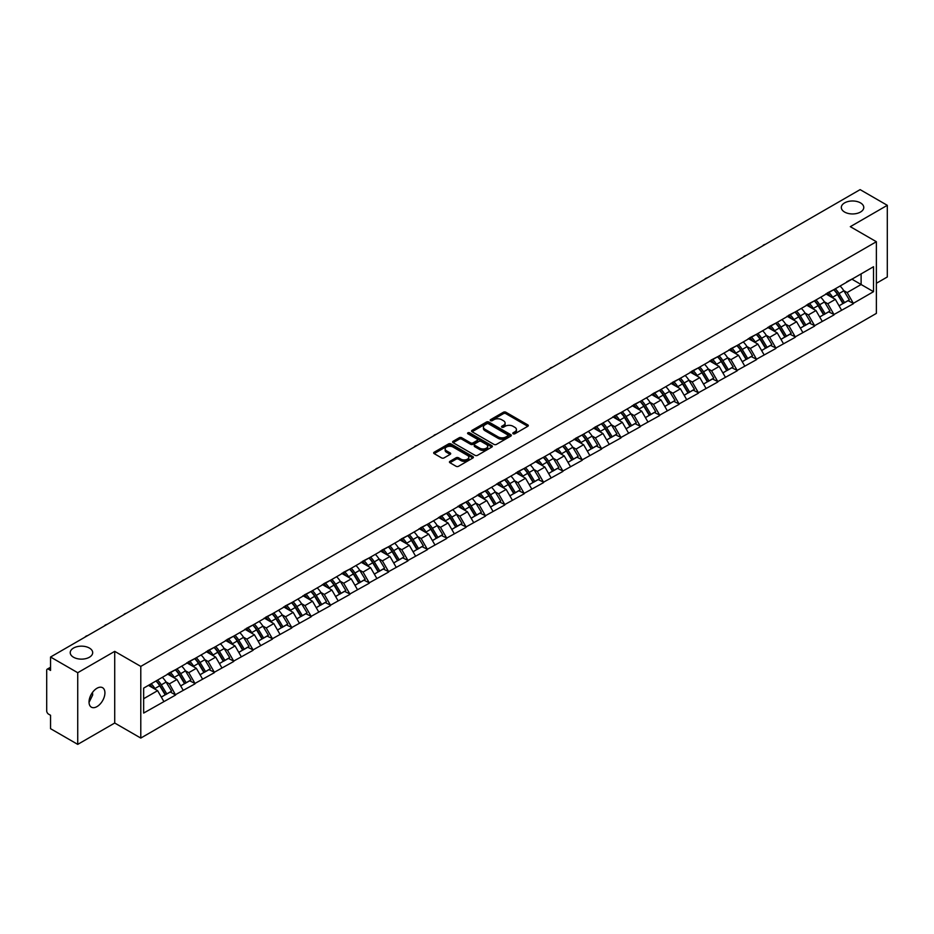 <?xml version="1.0" encoding="UTF-8"?>
<svg xmlns="http://www.w3.org/2000/svg" width="934" height="934" viewBox="0 0 934 934"><rect width="100%" height="100%" fill="white"/><g stroke="black" fill="none" stroke-linecap="round" stroke-linejoin="round"><path stroke-width="1.4" d="M89.395 648.056A11.231 6.491 0 0 0 77.16 646.655A11.231 6.491 0 0 0 70.225 652.644A11.231 6.491 0 0 0 73.517 657.232A11.231 6.491 0 0 0 85.753 658.645A11.231 6.491 0 0 0 92.688 652.644A11.231 6.491 0 0 0 89.395 648.056M860.483 202.876A11.231 6.491 0 0 0 848.247 201.475A11.231 6.491 0 0 0 841.312 207.465A11.231 6.491 0 0 0 844.605 212.053A11.231 6.491 0 0 0 856.84 213.454A11.231 6.491 0 0 0 863.775 207.465A11.231 6.491 0 0 0 860.483 202.876M513.151 433.773A1.203 0.701 0 0 0 514.856 433.773L527.803 426.289A1.728 0.992 0 0 0 528.305 425.589A1.728 0.992 0 0 0 527.803 424.888L505.866 412.221A1.728 0.992 0 0 0 503.438 412.221L490.49 419.705A1.203 0.701 0 0 0 492.195 420.685L493.864 419.716A5.511 3.187 0 0 1 501.663 419.716L503.496 420.767A5.511 3.187 0 0 1 505.107 423.02A5.511 3.187 0 0 1 503.496 425.274L501.815 426.243A1.203 0.701 0 0 0 503.519 427.223L505.201 426.254A5.511 3.187 0 0 1 513 426.254L514.821 427.317A5.511 3.187 0 0 1 516.444 429.57A5.511 3.187 0 0 1 514.821 431.812L513.151 432.781A1.203 0.701 0 0 0 513.151 433.773L513.151 432.781M92.501 692.444L92.688 694.966L89.034 702.438M96.973 688.265A11.231 6.491 -60 0 1 102.588 687.704A11.231 6.491 -60 0 1 104.316 696.717A11.231 6.491 -60 0 1 96.973 706.618A11.231 6.491 -60 0 1 91.357 707.166A11.231 6.491 -60 0 1 89.629 698.165A11.231 6.491 -60 0 1 96.973 688.265M449.943 461.326A1.728 0.992 0 0 0 449.441 462.026A1.728 0.992 0 0 0 449.943 462.727L456.096 466.288A1.728 0.992 0 0 0 458.536 466.288L472.908 457.987A1.728 0.992 0 0 0 473.421 457.275A1.728 0.992 0 0 0 472.908 456.574L450.982 443.919A1.728 0.992 0 0 0 448.542 443.919L434.17 452.219A1.728 0.992 0 0 0 433.656 452.92A1.728 0.992 0 0 0 434.17 453.62L441.595 457.917A1.728 0.992 0 0 0 444.035 457.917L450.188 454.356A1.728 0.992 0 0 0 450.69 453.655A1.728 0.992 0 0 0 450.188 452.955L446.499 450.83A4.612 2.662 0 0 1 445.156 448.939A4.612 2.662 0 0 1 447.993 446.487A4.612 2.662 0 0 1 453.025 447.059L467.455 455.395A4.612 2.662 0 0 1 468.81 457.275A4.612 2.662 0 0 1 465.961 459.738A4.612 2.662 0 0 1 460.941 459.166L458.536 457.777A1.728 0.992 0 0 0 456.096 457.777L449.943 461.326L449.943 462.727L456.096 459.201L456.096 457.777M114.719 651.36L77.732 672.714L50.553 657.022L860.121 189.625L887.3 205.317L850.314 226.67L876.372 241.719L140.789 666.409L114.719 651.36L114.719 723.021L140.789 738.07L140.789 666.409M493.993 444.409A1.728 0.992 0 0 0 496.421 444.409L510.805 436.108A1.728 0.992 0 0 0 511.307 435.407A1.728 0.992 0 0 0 510.805 434.695L488.867 422.04A1.728 0.992 0 0 0 486.439 422.04L472.055 430.341A1.728 0.992 0 0 0 471.553 431.041A1.728 0.992 0 0 0 472.055 431.742L493.993 444.409M468.331 434.03A1.203 0.701 0 0 1 469.557 434.193L469.557 432.769L491.856 445.635A1.728 0.992 0 0 1 492.358 446.347A1.728 0.992 0 0 1 491.856 447.047L477.484 455.348A1.728 0.992 0 0 1 475.044 455.348L453.107 442.681L453.107 441.28A1.728 0.992 0 0 0 452.605 441.98A1.728 0.992 0 0 0 453.107 442.681M453.107 441.28L459.259 437.719A1.728 0.992 0 0 1 461.7 437.719L470.596 442.856A1.728 0.992 0 0 0 473.036 442.856L477.111 440.498A1.728 0.992 0 0 0 477.624 439.797A1.728 0.992 0 0 0 477.111 439.097L467.852 433.75A1.203 0.701 0 0 1 469.557 432.769M140.789 738.07L876.372 313.392L876.372 241.719M156.013 680.979A11.757 6.795 -120 0 1 160.041 685.684L165.528 694.733L170.303 691.977L175.604 695.036L169.404 683.863L165.96 681.878M175.604 695.036L143.649 713.062L143.649 688.125L873.524 266.727L873.524 291.677L853.349 303.317L847.15 292.564L843.706 290.579M833.758 289.692A11.757 6.795 -120 0 1 837.786 294.397L843.274 303.445L848.049 300.69L853.349 303.317M853.349 303.748L833.992 314.501L827.781 303.748L824.337 301.764M814.401 300.865A11.757 6.795 -120 0 1 818.429 305.57L823.905 314.63L828.68 311.863L833.992 314.501M833.992 314.921L814.623 325.674L808.412 314.921L804.98 312.937M795.032 312.049A11.757 6.795 -120 0 1 799.06 316.754L804.536 325.803L809.323 323.047L814.623 325.674M814.623 326.106L795.254 336.859L789.055 326.106L785.611 324.121M775.664 323.222A11.757 6.795 -120 0 1 779.692 327.939L785.179 336.987L789.954 334.22L795.254 336.859M795.254 337.291L775.897 348.032L769.686 337.291L766.254 335.306M756.306 334.407A11.757 6.795 -120 0 1 760.334 339.112L765.81 348.16L770.597 345.405L775.897 348.032M775.897 348.464L756.528 359.216L750.329 348.464L746.885 346.479M736.938 345.58A11.757 6.795 -120 0 1 740.966 350.297L746.453 359.345L751.228 356.59L756.528 359.216M756.528 359.648L737.171 370.401L730.96 359.648L727.516 357.664M717.581 356.765A11.757 6.795 -120 0 1 721.608 361.47L727.084 370.518L731.859 367.762L737.171 370.401M737.171 370.821L717.802 381.574L711.591 370.821L708.159 368.837M698.212 367.949A11.757 6.795 -120 0 1 702.24 372.654L707.727 381.702L712.502 378.947L717.802 381.574M717.802 382.006L698.434 392.759L692.234 382.006L688.79 380.021M678.855 379.122A11.757 6.795 -120 0 1 682.871 383.827L688.358 392.887L693.133 390.12L698.434 392.759M698.434 393.191L679.076 403.932L672.865 393.191L669.433 391.194M659.486 390.307A11.757 6.795 -120 0 1 663.514 395.012L668.989 404.06L673.776 401.305L679.076 403.932M679.076 404.364L659.708 415.116L653.508 404.364L650.064 402.379M640.117 401.48A11.757 6.795 -120 0 1 644.145 406.197L649.632 415.245L654.407 412.478L659.708 415.116M659.708 415.548L640.35 426.289L634.139 415.548L630.695 413.564M620.76 412.665A11.757 6.795 -120 0 1 624.788 417.37L630.263 426.418L635.038 423.662L640.35 426.289M640.35 426.721L620.982 437.474L614.77 426.721L611.338 424.737M601.391 423.849A11.757 6.795 -120 0 1 605.419 428.554L610.906 437.602L615.681 434.847L620.982 437.474M620.982 437.906L601.613 448.659L595.413 437.906L591.969 435.921M582.034 435.022A11.757 6.795 -120 0 1 586.05 439.727L591.537 448.787L596.312 446.02L601.613 448.659M601.613 449.079L582.256 459.832L576.044 449.079L572.612 447.094M562.665 446.207A11.757 6.795 -120 0 1 566.693 450.912L572.168 459.96L576.955 457.205L582.256 459.832M582.256 460.264L562.887 471.016L556.687 460.264L553.243 458.279M543.296 457.38A11.757 6.795 -120 0 1 547.324 462.096L552.811 471.145L557.586 468.378L562.887 471.016M562.887 471.448L543.53 482.189L537.319 471.448L533.886 469.463M523.939 468.564A11.757 6.795 -120 0 1 527.967 473.269L533.442 482.318L538.217 479.562L543.53 482.189M543.53 482.621L524.161 493.374L517.95 482.621L514.517 480.636M504.57 479.737A11.757 6.795 -120 0 1 508.598 484.454L514.085 493.502L518.86 490.747L524.161 493.374M524.161 493.806L504.792 504.558L498.593 493.806L495.148 491.821M485.213 490.922A11.757 6.795 -120 0 1 489.229 495.627L494.716 504.675L499.492 501.92L504.792 504.558M504.792 504.979L485.435 515.731L479.224 504.979L475.791 502.994M465.844 502.107A11.757 6.795 -120 0 1 469.872 506.812L475.348 515.86L480.134 513.105L485.435 515.731M485.435 516.163L466.066 526.916L459.867 516.163L456.422 514.179M446.475 513.28A11.757 6.795 -120 0 1 450.503 517.985L455.99 527.045L460.766 524.278L466.066 526.916M466.066 527.336L446.709 538.089L440.498 527.336L437.065 525.352M427.118 524.464A11.757 6.795 -120 0 1 431.146 529.169L436.622 538.217L441.408 535.462L446.709 538.089M446.709 538.521L427.34 549.274L421.129 538.521L417.696 536.536M407.749 535.637A11.757 6.795 -120 0 1 411.777 540.354L417.264 549.402L422.04 546.635L427.34 549.274M427.34 549.706L407.971 560.447L401.772 549.706L398.328 547.721M388.392 546.822A11.757 6.795 -120 0 1 392.408 551.527L397.896 560.575L402.671 557.82L407.971 560.447M407.971 560.879L388.614 571.631L382.403 560.879L378.971 558.894M369.023 558.007A11.757 6.795 -120 0 1 373.051 562.712L378.527 571.76L383.314 569.004L388.614 571.631M388.614 572.063L369.245 582.816L363.046 572.063L359.602 570.079M349.655 569.18A11.757 6.795 -120 0 1 353.682 573.885L359.17 582.944L363.945 580.177L369.245 582.816M369.245 583.236L349.888 593.989L343.677 583.236L340.245 581.252M330.297 580.364A11.757 6.795 -120 0 1 334.325 585.069L339.801 594.117L344.588 591.362L349.888 593.989M349.888 594.421L330.519 605.174L324.308 594.421L320.876 592.436M310.929 591.537A11.757 6.795 -120 0 1 314.956 596.242L320.444 605.302L325.219 602.535L330.519 605.174M330.519 605.606L311.162 616.347L304.951 605.606L301.507 603.621M291.571 602.722A11.757 6.795 -120 0 1 295.599 607.427L301.075 616.475L305.85 613.72L311.162 616.347M311.162 616.779L291.793 627.531L285.582 616.779L282.15 614.794M272.203 613.895A11.757 6.795 -120 0 1 276.231 618.612L281.706 627.66L286.493 624.904L291.793 627.531M291.793 627.963L272.424 638.704L266.225 627.963L262.781 625.978M252.834 625.079A11.757 6.795 -120 0 1 256.862 629.785L262.349 638.833L267.124 636.077L272.424 638.704M272.424 639.136L253.067 649.889L246.856 639.136L243.424 637.151M233.477 636.264A11.757 6.795 -120 0 1 237.505 640.969L242.98 650.017L247.767 647.262L253.067 649.889M253.067 650.321L233.698 661.074L227.499 650.321L224.055 648.336M214.108 647.437A11.757 6.795 -120 0 1 218.136 652.142L223.623 661.202L228.398 658.435L233.698 661.074M233.698 661.494L214.341 672.246L208.13 661.494L204.686 659.509M194.751 658.622A11.757 6.795 -120 0 1 198.779 663.327L204.254 672.375L209.029 669.62L214.341 672.246M214.341 672.678L194.972 683.431L188.761 672.678L185.329 670.694M175.382 669.795A11.757 6.795 -120 0 1 179.41 674.511L184.885 683.56L189.672 680.793L194.972 683.431M194.972 683.863L175.604 694.604M169.031 673.04L175.604 669.666M169.404 683.863L176.97 679.485L167.419 673.974M183.181 690.238L176.97 679.485M188.388 661.856L194.972 658.493M188.761 672.678L196.338 668.312L186.777 662.79M202.538 679.053L196.338 668.312M207.757 650.683L214.341 647.309M208.13 661.494L215.696 657.127L206.145 651.605M221.907 667.88L215.696 657.127M227.125 639.498L233.698 636.124M227.499 650.321L235.064 645.943L225.503 640.432M241.276 656.695L235.064 645.943M246.483 628.313L253.067 624.951M246.856 639.136L254.433 634.77L244.871 629.247M260.633 645.522L254.433 634.77M265.851 617.14L272.424 613.766M266.225 627.963L273.79 623.585L264.24 618.074M280.002 634.338L273.79 623.585M285.209 605.956L291.793 602.593M285.582 616.779L293.159 612.412L283.597 606.89M299.359 623.153L293.159 612.412M304.577 594.783L311.162 591.409M304.951 605.606L312.516 601.227L302.966 595.705M318.728 611.98L312.516 601.227M323.946 583.598L330.519 580.236M324.308 594.421L331.885 590.054L322.323 584.532M338.096 600.796L331.885 590.054M343.303 572.414L349.888 569.051M343.677 583.236L351.254 578.87L341.692 573.348M357.453 589.623L351.254 578.87M362.672 561.241L369.245 557.867M363.046 572.063L370.611 567.685L361.061 562.175M376.822 578.438L370.611 567.685M382.029 550.056L388.614 546.694M382.403 560.879L389.98 556.512L380.418 550.99M396.179 567.265L389.98 556.512M401.398 538.883L407.971 535.509M401.772 549.706L409.337 545.328L399.787 539.817M415.548 556.08L409.337 545.328M420.767 527.698L427.34 524.336M421.129 538.521L428.706 534.155L419.144 528.632M434.917 544.896L428.706 534.155M440.124 516.525L446.709 513.151M440.498 527.336L448.075 522.97L438.513 517.448M454.274 533.723L448.075 522.97M459.493 505.341L466.066 501.967M459.867 516.163L467.432 511.785L457.882 506.275M473.643 522.538L467.432 511.785M478.85 494.156L485.435 490.794M479.224 504.979L486.801 500.612L477.239 495.09M493 511.365L486.801 500.612M498.219 482.983L504.792 479.609M498.593 493.806L506.158 489.428L496.608 483.917M512.369 500.18L506.158 489.428M517.588 471.798L524.161 468.436M517.95 482.621L525.527 478.255L515.965 472.732M531.738 488.996L525.527 478.255M536.945 460.625L543.53 457.251M537.319 471.448L544.896 467.07L535.334 461.548M551.095 477.823L544.896 467.07M556.314 449.441L562.887 446.078M556.687 460.264L564.253 455.897L554.691 450.375M570.464 466.638L564.253 455.897M575.671 438.268L582.256 434.894M576.044 449.079L583.622 444.712L574.06 439.19M589.821 455.465L583.622 444.712M595.04 427.083L601.613 423.709M595.413 437.906L602.979 433.528L593.429 428.017M609.19 444.28L602.979 433.528M614.409 415.899L620.982 412.536M614.77 426.721L622.348 422.355L612.786 416.833M628.559 433.107L622.348 422.355M633.766 404.726L640.35 401.351M634.139 415.548L641.716 411.17L632.155 405.66M647.916 421.923L641.716 411.17M653.135 393.541L659.708 390.178M653.508 404.364L661.074 399.997L651.512 394.475M667.285 410.738L661.074 399.997M672.492 382.368L679.076 378.994M672.865 393.191L680.442 388.813L670.881 383.29M686.642 399.565L680.442 388.813M691.861 371.183L698.434 367.821M692.234 382.006L699.799 377.64L690.249 372.117M706.011 388.381L699.799 377.64M711.218 359.999L717.802 356.636M711.591 370.821L719.168 366.455L709.606 360.933M725.379 377.208L719.168 366.455M730.586 348.826L737.171 345.452M730.96 359.648L738.537 355.27L728.975 349.76M744.737 366.023L738.537 355.27M749.955 337.641L756.528 334.279M750.329 348.464L757.894 344.097L748.332 338.575M764.105 354.85L757.894 344.097M769.312 326.468L775.897 323.094M769.686 337.291L777.263 332.913L767.701 327.402M783.463 343.665L777.263 332.913M788.681 315.283L795.254 311.921M789.055 326.106L796.62 321.74L787.07 316.217M802.831 332.481L796.62 321.74M808.038 304.11L814.623 300.736M808.412 314.921L815.989 310.555L806.427 305.033M822.2 321.308L815.989 310.555M827.407 292.926L833.992 289.552M827.781 303.748L835.358 299.37L825.796 293.86M841.557 310.123L835.358 299.37M846.776 281.741L853.349 278.379M847.15 292.564L861.113 284.508L861.113 273.895L873.524 266.727M851.925 279.196L873.524 291.677M876.372 283.282L887.3 276.978L887.3 205.317M77.732 672.714L77.732 744.375L50.553 728.683L50.553 715.281L48.556 714.136A2.639 1.518 -120 0 1 46.7 710.914L46.7 670.355A2.639 1.518 -120 0 1 47.249 669.141A2.639 1.518 -120 0 1 48.556 669.269L50.553 670.425L50.553 657.022M77.732 744.375L114.719 723.021M143.649 698.725L157.613 690.67L148.424 685.369M163.812 701.422L157.613 690.67M837.518 294.607L838.125 294.957M818.149 305.78L818.768 306.142M798.792 316.965L799.399 317.315M779.423 328.149L780.042 328.499M760.054 339.322L760.673 339.684M740.697 350.507L741.316 350.857M721.328 361.68L721.947 362.042M701.971 372.864L702.578 373.215M682.602 384.037L683.221 384.399M663.233 395.222L663.852 395.572M643.876 406.407L644.495 406.757M624.507 417.58L625.126 417.942M605.15 428.764L605.757 429.115M585.781 439.937L586.4 440.299M566.424 451.122L567.031 451.472M547.055 462.307L547.674 462.657M527.687 473.48L528.305 473.842M508.329 484.664L508.937 485.015M488.961 495.837L489.579 496.199M469.604 507.022L470.211 507.372M450.235 518.195L450.853 518.557M430.866 529.38L431.485 529.73M411.509 540.564L412.116 540.914M392.14 551.737L392.759 552.099M372.783 562.922L373.39 563.272M353.414 574.095L354.033 574.457M334.045 585.279L334.664 585.63M314.688 596.464L315.295 596.814M295.319 607.637L295.938 607.987M275.962 618.822L276.569 619.172M256.593 629.995L257.212 630.357M237.224 641.179L237.843 641.53M217.867 652.352L218.474 652.714M198.498 663.537L199.117 663.887M179.141 674.722L179.748 675.072M159.772 685.895L160.391 686.256M513.63 433.936L514.821 433.248A5.511 3.187 0 0 0 516.444 430.994L516.444 429.57M505.107 423.02L505.107 424.456A5.511 3.187 0 0 1 503.496 426.71L502.305 427.398M527.78 426.313L505.866 413.657A1.728 0.992 0 0 0 503.438 413.657L490.969 420.849M510.805 434.695L510.805 436.108L488.867 423.476A1.728 0.992 0 0 0 486.439 423.476L472.079 431.753L472.055 430.341M507.757 435.898A1.203 0.701 0 0 0 507.757 434.905L488.505 423.791A1.203 0.701 0 0 0 486.801 423.791L485.038 424.818A5.511 3.187 0 0 0 483.415 427.072A5.511 3.187 0 0 0 485.038 429.313L498.196 436.914A5.511 3.187 0 0 0 505.994 436.914L507.757 435.898L507.757 437.334A1.203 0.701 0 0 0 508.108 436.832L508.108 435.407M483.415 427.072L483.415 428.496A5.511 3.187 0 0 0 485.038 430.749L485.038 429.313M507.757 437.334L505.994 438.35A5.511 3.187 0 0 1 498.196 438.35L485.038 430.749M453.13 442.693L459.259 439.155L459.259 437.719M477.624 439.797L477.624 441.233A1.728 0.992 0 0 1 477.111 441.934L473.036 444.292A1.728 0.992 0 0 1 470.596 444.292L461.7 439.155A1.728 0.992 0 0 0 459.259 439.155M469.557 434.193L491.833 447.059M479.831 448.192A4.612 2.662 0 0 0 484.851 448.764A4.612 2.662 0 0 0 487.688 446.312A4.612 2.662 0 0 0 486.345 444.421L481.255 441.49A1.728 0.992 0 0 0 478.815 441.49L474.741 443.848A1.728 0.992 0 0 0 474.238 444.549A1.728 0.992 0 0 0 474.741 445.249L479.831 448.192L479.831 449.616A4.612 2.662 0 0 0 484.851 450.2A4.612 2.662 0 0 0 487.688 447.736L487.688 446.312M474.238 444.549L474.238 445.985A1.728 0.992 0 0 0 474.741 446.686L474.741 445.249M479.831 449.616L474.741 446.686M468.81 457.275L468.81 458.711A4.612 2.662 0 0 1 465.961 461.174A4.612 2.662 0 0 1 460.941 460.59L458.536 459.201A1.728 0.992 0 0 0 456.096 459.201M445.156 448.939L445.156 450.375A4.612 2.662 0 0 0 446.499 452.254L446.499 450.83M450.165 454.379L446.499 452.254M472.908 456.574L472.908 457.987L450.982 445.343A1.728 0.992 0 0 0 448.542 445.343L434.193 453.632L434.17 452.219M765.39 244.311A4.04 2.335 0 0 0 762.809 245.805M840.063 286.049A14.395 8.313 60 0 1 843.834 290.789L839.059 293.556A14.395 8.313 -120 0 0 835.288 288.804M839.059 293.556L844.534 302.604L849.321 299.849L843.834 290.789M843.274 303.445L844.534 302.604M848.049 300.69L849.321 299.849M827.057 293.124A11.757 6.795 60 0 1 830.303 296.463M828.89 292.494A14.395 8.313 60 0 1 832.661 297.245L833.21 298.133M839.094 305.862L842.923 303.538L837.448 294.479A14.395 8.313 -120 0 0 833.665 289.738M842.923 303.538L839.047 305.768M746.033 255.484A4.04 2.335 0 0 0 743.441 256.978M820.694 297.234A14.395 8.313 60 0 1 824.465 301.974L819.69 304.729A14.395 8.313 -120 0 0 815.919 299.989M819.69 304.729L825.177 313.777L829.952 311.022L824.465 301.974M823.905 314.63L825.177 313.777M828.68 311.863L829.952 311.022M807.688 304.309A11.757 6.795 60 0 1 810.934 307.636M809.533 303.678A14.395 8.313 60 0 1 813.304 308.418L813.841 309.317M819.725 317.035L823.554 314.711L818.079 305.663A14.395 8.313 -120 0 0 814.308 300.923M823.554 314.711L819.678 316.953M726.664 266.669A4.04 2.335 0 0 0 724.084 268.163M801.337 308.407A14.395 8.313 60 0 1 805.108 313.147L800.333 315.914A14.395 8.313 -120 0 0 796.55 311.162M800.333 315.914L805.809 324.962L810.584 322.207L805.108 313.147M804.536 325.803L805.809 324.962M809.323 323.047L810.584 322.207M788.331 315.494A11.757 6.795 60 0 1 791.565 318.821M790.164 314.863A14.395 8.313 60 0 1 793.935 319.603L794.472 320.49M800.368 328.219L804.197 325.896L798.71 316.848A14.395 8.313 -120 0 0 794.939 312.096M804.197 325.896L800.321 328.138M707.307 277.842A4.04 2.335 0 0 0 704.715 279.336M781.968 319.591A14.395 8.313 60 0 1 785.739 324.332L780.964 327.087A14.395 8.313 -120 0 0 777.193 322.347M780.964 327.087L786.44 336.147L791.226 333.38L785.739 324.332M785.179 336.987L786.44 336.147M789.954 334.22L791.226 333.38M768.962 326.666A11.757 6.795 60 0 1 772.208 329.994M770.795 326.036A14.395 8.313 60 0 1 774.566 330.788L775.115 331.675M780.999 339.392L784.829 337.069L779.353 328.021A14.395 8.313 -120 0 0 775.582 323.281M784.829 337.069L780.952 339.311M687.938 289.026A4.04 2.335 0 0 0 685.358 290.521M762.611 330.764A14.395 8.313 60 0 1 766.382 335.516L761.595 338.271A14.395 8.313 -120 0 0 757.824 333.531M761.595 338.271L767.083 347.32L771.858 344.564L766.382 335.516M765.81 348.16L767.083 347.32M770.597 345.405L771.858 344.564M749.593 337.851A11.757 6.795 60 0 1 752.839 341.179M751.438 337.221A14.395 8.313 60 0 1 755.209 341.961L755.746 342.86M761.642 350.577L765.471 348.254L759.984 339.205A14.395 8.313 -120 0 0 756.213 334.454M765.471 348.254L761.595 350.495M668.581 300.199A4.04 2.335 0 0 0 665.989 301.694M743.242 341.949A14.395 8.313 60 0 1 747.013 346.689L742.238 349.456A14.395 8.313 -120 0 0 738.467 344.704M742.238 349.456L747.714 358.504L752.5 355.737L747.013 346.689M746.453 359.345L747.714 358.504M751.228 356.59L752.5 355.737M730.236 349.024A11.757 6.795 60 0 1 733.482 352.351M732.069 348.394A14.395 8.313 60 0 1 735.84 353.145L736.389 354.033M742.273 361.75L746.103 359.438L740.627 350.378A14.395 8.313 -120 0 0 736.844 345.638M746.103 359.438L742.226 361.668M649.212 311.384A4.04 2.335 0 0 0 646.62 312.878M723.873 353.122A14.395 8.313 60 0 1 727.656 357.874L722.869 360.629A14.395 8.313 -120 0 0 719.098 355.889M722.869 360.629L728.357 369.677L733.132 366.922L727.656 357.874M727.084 370.518L728.357 369.677M731.859 367.762L733.132 366.922M710.867 360.209A11.757 6.795 60 0 1 714.113 363.536M712.712 359.578A14.395 8.313 60 0 1 716.483 364.318L717.02 365.217M722.904 372.935L726.734 370.611L721.258 361.563A14.395 8.313 -120 0 0 717.487 356.823M726.734 370.611L722.858 372.853M629.843 322.569A4.04 2.335 0 0 0 627.263 324.063M704.516 364.307A14.395 8.313 60 0 1 708.287 369.047L703.512 371.814A14.395 8.313 -120 0 0 699.729 367.062M703.512 371.814L708.988 380.862L713.763 378.107L708.287 369.047M707.727 381.702L708.988 380.862M712.502 378.947L713.763 378.107M691.51 371.393A11.757 6.795 60 0 1 694.744 374.721M693.343 370.763A14.395 8.313 60 0 1 697.114 375.503L697.651 376.39M703.547 384.119L707.377 381.796L701.889 372.748A14.395 8.313 -120 0 0 698.118 367.996M707.377 381.796L703.5 384.026M610.486 333.742A4.04 2.335 0 0 0 607.894 335.236M685.147 375.491A14.395 8.313 60 0 1 688.918 380.231L684.143 382.987A14.395 8.313 -120 0 0 680.372 378.247M684.143 382.987L689.631 392.046L694.406 389.28L688.918 380.231M688.358 392.887L689.631 392.046M693.133 390.12L694.406 389.28M672.141 382.566A11.757 6.795 60 0 1 675.387 385.894M673.974 381.936A14.395 8.313 60 0 1 677.745 386.676L678.294 387.575M684.178 395.292L688.008 392.969L682.532 383.921A14.395 8.313 -120 0 0 678.761 379.181M688.008 392.969L684.132 395.21M591.117 344.926A4.04 2.335 0 0 0 588.537 346.421M665.79 386.664A14.395 8.313 60 0 1 669.561 391.416L664.774 394.171A14.395 8.313 -120 0 0 661.003 389.431M664.774 394.171L670.262 403.219L675.037 400.464L669.561 391.416M668.989 404.06L670.262 403.219M673.776 401.305L675.037 400.464M652.773 393.751A11.757 6.795 60 0 1 656.018 397.078M654.617 393.121A14.395 8.313 60 0 1 658.388 397.861L658.925 398.748M664.821 406.477L668.651 404.153L663.163 395.105A14.395 8.313 -120 0 0 659.392 390.354M668.651 404.153L664.774 406.395M571.76 356.099A4.04 2.335 0 0 0 569.168 357.594M646.421 397.849A14.395 8.313 60 0 1 650.192 402.589L645.417 405.344A14.395 8.313 -120 0 0 641.646 400.604M645.417 405.344L650.893 414.404L655.68 411.637L650.192 402.589M649.632 415.245L650.893 414.404M654.407 412.478L655.68 411.637M633.415 404.924A11.757 6.795 60 0 1 636.661 408.251M635.248 404.294A14.395 8.313 60 0 1 639.019 409.045L639.568 409.933M645.452 417.65L649.282 415.326L643.806 406.278A14.395 8.313 -120 0 0 640.024 401.538M649.282 415.326L645.406 417.568M552.391 367.284A4.04 2.335 0 0 0 549.799 368.778M627.053 409.022A14.395 8.313 60 0 1 630.835 413.774L626.049 416.529A14.395 8.313 -120 0 0 622.278 411.789M626.049 416.529L631.536 425.577L636.311 422.822L630.835 413.774M630.263 426.418L631.536 425.577M635.038 423.662L636.311 422.822M614.047 416.109A11.757 6.795 60 0 1 617.292 419.436M615.891 415.478A14.395 8.313 60 0 1 619.662 420.218L620.199 421.117M626.084 428.834L629.925 426.511L624.437 417.463A14.395 8.313 -120 0 0 620.666 412.723M629.925 426.511L626.037 428.753M533.022 378.468A4.04 2.335 0 0 0 530.442 379.951M607.695 420.207A14.395 8.313 60 0 1 611.466 424.947L606.691 427.714A14.395 8.313 -120 0 0 602.92 422.962M606.691 427.714L612.167 436.762L616.942 433.995L611.466 424.947M610.906 437.602L612.167 436.762M615.681 434.847L616.942 433.995M594.689 427.282A11.757 6.795 60 0 1 597.923 430.609M596.522 426.651A14.395 8.313 60 0 1 600.293 431.403L600.831 432.29M606.726 440.007L610.556 437.696L605.069 428.636A14.395 8.313 -120 0 0 601.298 423.896M610.556 437.696L606.68 439.926M513.665 389.641A4.04 2.335 0 0 0 511.073 391.136M588.327 431.391A14.395 8.313 60 0 1 592.098 436.131L587.323 438.887A14.395 8.313 -120 0 0 583.552 434.147M587.323 438.887L592.81 447.935L597.585 445.179L592.098 436.131M591.537 448.787L592.81 447.935M596.312 446.02L597.585 445.179M575.321 438.466A11.757 6.795 60 0 1 578.566 441.794M577.154 437.836A14.395 8.313 60 0 1 580.925 442.576L581.473 443.475M587.358 451.192L591.187 448.869L585.711 439.821A14.395 8.313 -120 0 0 581.94 435.081M591.187 448.869L587.311 451.11M494.296 400.826A4.04 2.335 0 0 0 491.716 402.321M568.969 442.564A14.395 8.313 60 0 1 572.74 447.304L567.954 450.071A14.395 8.313 -120 0 0 564.183 445.32M567.954 450.071L573.441 459.119L578.216 456.364L572.74 447.304M572.168 459.96L573.441 459.119M576.955 457.205L578.216 456.364M555.952 449.651A11.757 6.795 60 0 1 559.197 452.978M557.796 449.021A14.395 8.313 60 0 1 561.567 453.761L562.105 454.648M568 462.377L571.83 460.053L566.343 451.005A14.395 8.313 -120 0 0 562.572 446.254M571.83 460.053L567.954 462.295M474.939 411.999A4.04 2.335 0 0 0 472.347 413.493M549.601 453.749A14.395 8.313 60 0 1 553.372 458.489L548.597 461.244A14.395 8.313 -120 0 0 544.826 456.504M548.597 461.244L554.072 470.304L558.859 467.537L553.372 458.489M552.811 471.145L554.072 470.304M557.586 468.378L558.859 467.537M536.595 460.824A11.757 6.795 60 0 1 539.84 464.151M538.428 460.193A14.395 8.313 60 0 1 542.199 464.934L542.747 465.832M548.632 473.55L552.461 471.226L546.985 462.178A14.395 8.313 -120 0 0 543.214 457.438M552.461 471.226L548.585 473.468M455.57 423.184A4.04 2.335 0 0 0 452.978 424.678M530.232 464.922A14.395 8.313 60 0 1 534.014 469.674L529.228 472.429A14.395 8.313 -120 0 0 525.457 467.689M529.228 472.429L534.715 481.477L539.49 478.722L534.014 469.674M533.442 482.318L534.715 481.477M538.217 479.562L539.49 478.722M517.226 472.009A11.757 6.795 60 0 1 520.471 475.336M519.071 471.378A14.395 8.313 60 0 1 522.842 476.118L523.379 477.005M529.263 484.734L533.104 482.411L527.617 473.363A14.395 8.313 -120 0 0 523.846 468.611M533.104 482.411L529.216 484.653M436.201 434.357A4.04 2.335 0 0 0 433.621 435.851M510.875 476.106A14.395 8.313 60 0 1 514.646 480.847L509.871 483.614A14.395 8.313 -120 0 0 506.1 478.862M509.871 483.614L515.346 492.662L520.133 489.895L514.646 480.847M514.085 493.502L515.346 492.662M518.86 490.747L520.133 489.895M497.869 483.182A11.757 6.795 60 0 1 501.103 486.509M499.702 482.551A14.395 8.313 60 0 1 503.473 487.303L504.01 488.19M509.906 495.907L513.735 493.596L508.248 484.536A14.395 8.313 -120 0 0 504.477 479.796M513.735 493.596L509.859 495.826M416.844 445.541A4.04 2.335 0 0 0 414.252 447.036M491.506 487.279A14.395 8.313 60 0 1 495.277 492.031L490.502 494.786A14.395 8.313 -120 0 0 486.731 490.046M490.502 494.786L495.989 503.835L500.764 501.079L495.277 492.031M494.716 504.675L495.989 503.835M499.492 501.92L500.764 501.079M478.5 494.366A11.757 6.795 60 0 1 481.746 497.694M480.333 493.736A14.395 8.313 60 0 1 484.116 498.476L484.653 499.375M490.537 507.092L494.366 504.769L488.891 495.721A14.395 8.313 -120 0 0 485.12 490.98M494.366 504.769L490.49 507.01M397.475 456.726A4.04 2.335 0 0 0 394.895 458.22M472.149 498.464A14.395 8.313 60 0 1 475.92 503.204L471.133 505.971A14.395 8.313 -120 0 0 467.362 501.219M471.133 505.971L476.62 515.019L481.395 512.264L475.92 503.204M475.348 515.86L476.62 515.019M480.134 513.105L481.395 512.264M459.131 505.551A11.757 6.795 60 0 1 462.377 508.878M460.976 504.909A14.395 8.313 60 0 1 464.747 509.66L465.284 510.548M471.18 518.277L475.009 515.953L469.522 506.893A14.395 8.313 -120 0 0 465.751 502.153M475.009 515.953L471.133 518.183M378.118 467.899A4.04 2.335 0 0 0 375.526 469.393M452.78 509.649A14.395 8.313 60 0 1 456.551 514.389L451.776 517.144A14.395 8.313 -120 0 0 448.005 512.404M451.776 517.144L457.251 526.192L462.038 523.437L456.551 514.389M455.99 527.045L457.251 526.192M460.766 524.278L462.038 523.437M439.774 516.724A11.757 6.795 60 0 1 443.02 520.051M441.607 516.093A14.395 8.313 60 0 1 445.378 520.833L445.927 521.732M451.811 529.45L455.64 527.126L450.165 518.078A14.395 8.313 -120 0 0 446.394 513.338M455.64 527.126L451.764 529.368M358.749 479.084A4.04 2.335 0 0 0 356.158 480.578M433.423 520.822A14.395 8.313 60 0 1 437.194 525.573L432.407 528.329A14.395 8.313 -120 0 0 428.636 523.589M432.407 528.329L437.894 537.377L442.669 534.622L437.194 525.573M436.622 538.217L437.894 537.377M441.408 535.462L442.669 534.622M420.405 527.908A11.757 6.795 60 0 1 423.651 531.236M422.25 527.278A14.395 8.313 60 0 1 426.021 532.018L426.558 532.905M432.454 540.634L436.283 538.311L430.796 529.263A14.395 8.313 -120 0 0 427.025 524.511M436.283 538.311L432.395 540.553M339.381 490.257A4.04 2.335 0 0 0 336.8 491.751M414.054 532.006A14.395 8.313 60 0 1 417.825 536.746L413.05 539.502A14.395 8.313 -120 0 0 409.279 534.762M413.05 539.502L418.525 548.562L423.312 545.795L417.825 536.746M417.264 549.402L418.525 548.562M422.04 546.635L423.312 545.795M401.048 539.081A11.757 6.795 60 0 1 404.294 542.409M402.881 538.451A14.395 8.313 60 0 1 406.652 543.203L407.189 544.09M413.085 551.807L416.914 549.484L411.427 540.436A14.395 8.313 -120 0 0 407.656 535.696M416.914 549.484L413.038 551.725M320.023 501.441A4.04 2.335 0 0 0 317.432 502.936M394.685 543.179A14.395 8.313 60 0 1 398.456 547.931L393.681 550.686A14.395 8.313 -120 0 0 389.91 545.946M393.681 550.686L399.168 559.735L403.943 556.979L398.456 547.931M397.896 560.575L399.168 559.735M402.671 557.82L403.943 556.979M381.679 550.266A11.757 6.795 60 0 1 384.925 553.593M383.512 549.636A14.395 8.313 60 0 1 387.295 554.376L387.832 555.275M393.716 562.992L397.545 560.669L392.07 551.62A14.395 8.313 -120 0 0 388.299 546.869M397.545 560.669L393.669 562.91M300.655 512.626A4.04 2.335 0 0 0 298.074 514.109M375.328 554.364A14.395 8.313 60 0 1 379.099 559.104L374.312 561.871A14.395 8.313 -120 0 0 370.541 557.119M374.312 561.871L379.799 570.919L384.574 568.152L379.099 559.104M378.527 571.76L379.799 570.919M383.314 569.004L384.574 568.152M362.31 561.439A11.757 6.795 60 0 1 365.556 564.766M364.155 560.809A14.395 8.313 60 0 1 367.926 565.56L368.463 566.448M374.359 574.165L378.188 571.853L372.701 562.793A14.395 8.313 -120 0 0 368.93 558.053M378.188 571.853L374.312 574.083M281.297 523.799A4.04 2.335 0 0 0 278.706 525.293M355.959 565.549A14.395 8.313 60 0 1 359.73 570.289L354.955 573.044A14.395 8.313 -120 0 0 351.184 568.304M354.955 573.044L360.431 582.092L365.217 579.337L359.73 570.289M359.17 582.944L360.431 582.092M363.945 580.177L365.217 579.337M342.953 572.624A11.757 6.795 60 0 1 346.199 575.951M344.786 571.993A14.395 8.313 60 0 1 348.557 576.733L349.106 577.632M354.99 585.349L358.819 583.026L353.344 573.978A14.395 8.313 -120 0 0 349.573 569.238M358.819 583.026L354.943 585.268M261.929 534.984A4.04 2.335 0 0 0 259.337 536.478M336.602 576.722A14.395 8.313 60 0 1 340.373 581.462L335.586 584.229A14.395 8.313 -120 0 0 331.815 579.477M335.586 584.229L341.073 593.277L345.849 590.522L340.373 581.462M339.801 594.117L341.073 593.277M344.588 591.362L345.849 590.522M323.584 583.808A11.757 6.795 60 0 1 326.83 587.136M325.429 583.178A14.395 8.313 60 0 1 329.2 587.918L329.737 588.805M335.633 596.534L339.462 594.211L333.975 585.163A14.395 8.313 -120 0 0 330.204 580.411M339.462 594.211L335.575 596.452M242.56 546.157A4.04 2.335 0 0 0 239.98 547.651M317.233 587.906A14.395 8.313 60 0 1 321.004 592.646L316.229 595.402A14.395 8.313 -120 0 0 312.458 590.662M316.229 595.402L321.705 604.461L326.491 601.694L321.004 592.646M320.444 605.302L321.705 604.461M325.219 602.535L326.491 601.694M304.227 594.981A11.757 6.795 60 0 1 307.473 598.309M306.06 594.351A14.395 8.313 60 0 1 309.831 599.091L310.368 599.99M316.264 607.707L320.093 605.384L314.618 596.336A14.395 8.313 -120 0 0 310.835 591.596M320.093 605.384L316.217 607.625M223.203 557.341A4.04 2.335 0 0 0 220.611 558.836M297.864 599.079A14.395 8.313 60 0 1 301.635 603.831L296.86 606.586A14.395 8.313 -120 0 0 293.089 601.846M296.86 606.586L302.347 615.634L307.123 612.879L301.635 603.831M301.075 616.475L302.347 615.634M305.85 613.72L307.123 612.879M284.858 606.166A11.757 6.795 60 0 1 288.104 609.493M286.691 605.536A14.395 8.313 60 0 1 290.474 610.276L291.011 611.163M296.895 618.892L300.725 616.568L295.249 607.52A14.395 8.313 -120 0 0 291.478 602.769M300.725 616.568L296.849 618.81M203.834 568.514A4.04 2.335 0 0 0 201.254 570.009M278.507 610.264A14.395 8.313 60 0 1 282.278 615.004L277.503 617.759A14.395 8.313 -120 0 0 273.72 613.019M277.503 617.759L282.979 626.819L287.754 624.052L282.278 615.004M281.706 627.66L282.979 626.819M286.493 624.904L287.754 624.052M265.49 617.339A11.757 6.795 60 0 1 268.735 620.666M267.334 616.709A14.395 8.313 60 0 1 271.105 621.46L271.642 622.348M277.538 630.065L281.368 627.741L275.88 618.693A14.395 8.313 -120 0 0 272.109 613.953M281.368 627.741L277.491 629.983M184.477 579.699A4.04 2.335 0 0 0 181.885 581.193M259.138 621.437A14.395 8.313 60 0 1 262.909 626.189L258.134 628.944A14.395 8.313 -120 0 0 254.363 624.204M258.134 628.944L263.61 637.992L268.397 635.237L262.909 626.189M262.349 638.833L263.61 637.992M267.124 636.077L268.397 635.237M246.132 628.524A11.757 6.795 60 0 1 249.378 631.851M247.965 627.893A14.395 8.313 60 0 1 251.736 632.633L252.285 633.532M258.169 641.249L261.999 638.926L256.523 629.878A14.395 8.313 -120 0 0 252.752 625.138M261.999 638.926L258.123 641.168M165.108 590.883A4.04 2.335 0 0 0 162.516 592.378M239.781 632.622A14.395 8.313 60 0 1 243.552 637.362L238.765 640.129A14.395 8.313 -120 0 0 234.994 635.377M238.765 640.129L244.253 649.177L249.028 646.421L243.552 637.362M242.98 650.017L244.253 649.177M247.767 647.262L249.028 646.421M226.764 639.697A11.757 6.795 60 0 1 230.009 643.036M228.608 639.066A14.395 8.313 60 0 1 232.379 643.818L232.916 644.705M238.812 652.434L242.642 650.111L237.154 641.051A14.395 8.313 -120 0 0 233.383 636.311M242.642 650.111L238.754 652.341M145.739 602.056A4.04 2.335 0 0 0 143.159 603.551M220.412 643.806A14.395 8.313 60 0 1 224.183 648.546L219.408 651.302A14.395 8.313 -120 0 0 215.637 646.561M219.408 651.302L224.884 660.35L229.671 657.594L224.183 648.546M223.623 661.202L224.884 660.35M228.398 658.435L229.671 657.594M207.406 650.881A11.757 6.795 60 0 1 210.652 654.209M209.239 650.251A14.395 8.313 60 0 1 213.01 654.991L213.547 655.89M219.443 663.607L223.273 661.284L217.797 652.236A14.395 8.313 -120 0 0 214.014 647.495M223.273 661.284L219.397 663.525M126.382 613.241A4.04 2.335 0 0 0 123.79 614.735M201.043 654.979A14.395 8.313 60 0 1 204.815 659.719L200.039 662.486A14.395 8.313 -120 0 0 196.268 657.734M200.039 662.486L205.527 671.534L210.302 668.779L204.815 659.719M204.254 672.375L205.527 671.534M209.029 669.62L210.302 668.779M188.038 662.066A11.757 6.795 60 0 1 191.283 665.393M189.871 661.435A14.395 8.313 60 0 1 193.653 666.176L194.19 667.063M200.074 674.792L203.904 672.468L198.428 663.42A14.395 8.313 -120 0 0 194.657 658.668M203.904 672.468L200.028 674.71M107.013 624.414A4.04 2.335 0 0 0 104.433 625.908M181.686 666.164A14.395 8.313 60 0 1 185.457 670.904L180.682 673.659A14.395 8.313 -120 0 0 176.9 668.919M180.682 673.659L186.158 682.719L190.933 679.952L185.457 670.904M184.885 683.56L186.158 682.719M189.672 680.793L190.933 679.952M168.68 673.239A11.757 6.795 60 0 1 171.914 676.566M170.513 672.608A14.395 8.313 60 0 1 174.284 677.36L174.821 678.247M180.717 685.965L184.547 683.641L179.059 674.593A14.395 8.313 -120 0 0 175.288 669.853M184.547 683.641L180.671 685.883M87.656 635.599A4.04 2.335 0 0 0 85.064 637.093M162.318 677.337A14.395 8.313 60 0 1 166.089 682.089L161.313 684.844A14.395 8.313 -120 0 0 157.542 680.104M161.313 684.844L166.789 693.892L171.576 691.137L166.089 682.089M165.528 694.733L166.789 693.892M170.303 691.977L171.576 691.137M149.627 684.669A11.757 6.795 60 0 1 152.557 687.751M151.145 683.793A14.395 8.313 60 0 1 154.916 688.533L155.464 689.432M161.348 697.149L165.178 694.826L159.702 685.778A14.395 8.313 -120 0 0 155.931 681.026M165.178 694.826L161.302 697.068M50.553 668.125L48.556 669.269M514.821 433.248L514.821 431.812M501.815 427.223L501.815 426.243M503.496 426.71L503.496 425.274M490.49 420.685L490.49 419.705M503.438 413.657L503.438 412.221M505.866 413.657L505.866 412.221M527.803 426.289L527.803 424.888M486.439 423.476L486.439 422.04M488.867 423.476L488.867 422.04M498.196 438.35L498.196 436.914M505.994 438.35L505.994 436.914M461.7 439.155L461.7 437.719M470.596 444.292L470.596 442.856M473.036 444.292L473.036 442.856M477.111 441.934L477.111 440.498M491.856 447.047L491.856 445.635M458.536 459.201L458.536 457.777M460.941 460.59L460.941 459.166M450.188 454.356L450.188 452.955M448.542 445.343L448.542 443.919M450.982 445.343L450.982 443.919M837.448 294.479L832.661 297.245M818.079 305.663L813.304 308.418M798.71 316.848L793.935 319.603M779.353 328.021L774.566 330.788M759.984 339.205L755.209 341.961M740.627 350.378L735.84 353.145M721.258 361.563L716.483 364.318M701.889 372.748L697.114 375.503M682.532 383.921L677.745 386.676M663.163 395.105L658.388 397.861M643.806 406.278L639.019 409.045M624.437 417.463L619.662 420.218M605.069 428.636L600.293 431.403M585.711 439.821L580.925 442.576M566.343 451.005L561.567 453.761M546.985 462.178L542.199 464.934M527.617 473.363L522.842 476.118M508.248 484.536L503.473 487.303M488.891 495.721L484.116 498.476M469.522 506.893L464.747 509.66M450.165 518.078L445.378 520.833M430.796 529.263L426.021 532.018M411.427 540.436L406.652 543.203M392.07 551.62L387.295 554.376M372.701 562.793L367.926 565.56M353.344 573.978L348.557 576.733M333.975 585.163L329.2 587.918M314.618 596.336L309.831 599.091M295.249 607.52L290.474 610.276M275.88 618.693L271.105 621.46M256.523 629.878L251.736 632.633M237.154 641.051L232.379 643.818M217.797 652.236L213.01 654.991M198.428 663.42L193.653 666.176M179.059 674.593L174.284 677.36M159.702 685.778L154.916 688.533M50.553 667.238L47.249 669.141"/></g></svg>
